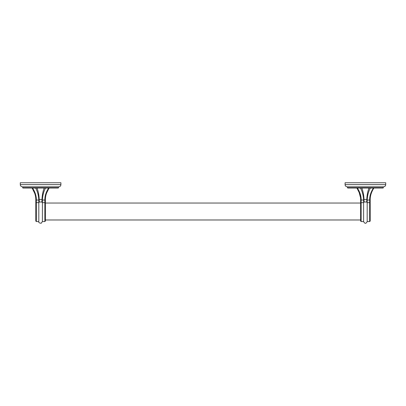 <?xml version="1.0" encoding="UTF-8"?>
<svg xmlns="http://www.w3.org/2000/svg" width="406" height="406" viewBox="0 0 406 406"><rect width="100%" height="100%" fill="white"/><g stroke="black" fill="none" stroke-linecap="round" stroke-linejoin="round"><path stroke-width="0.61" d="M385.7 184.644L385.7 182.751L345.1 182.751L345.1 184.644A2.167 2.167 0 0 0 347.267 186.811L383.533 186.811A2.167 2.167 0 0 0 385.7 184.644L345.1 184.644M347.536 186.811L347.536 187.76A0.269 0.269 0 0 0 347.805 188.029L382.995 188.029A0.269 0.269 0 0 0 383.264 187.76L347.536 187.76M383.264 186.811L383.264 187.76M377.24 188.029L353.56 188.029M358.457 189.805L361.137 200.036L360.609 200.031L360.609 202.99L360.609 200.036C360.695 196.057 359.472 192.079 356.94 188.085L359.467 193.154M363.588 200.031L361.137 200.036L361.137 221.564L363.614 221.564L363.614 202.67L361.137 202.67L361.137 200.036C361.228 196.057 359.975 192.079 357.376 188.085M373.424 188.085C370.825 192.079 369.572 196.057 369.663 200.036L369.663 202.67L367.186 202.67L367.186 221.564C365.994 223.868 364.806 223.868 363.614 221.564M373.86 188.085C371.328 192.079 370.105 196.057 370.191 200.036L370.191 200.036C370.105 196.057 371.328 192.079 373.86 188.085M360.604 199.595L360.609 221.037L360.609 219.981L45.391 219.981L45.391 221.037L45.391 200.036L45.391 203.041L360.609 203.041L361.137 202.67M363.659 202.452L364.101 202.005L363.659 202.452L363.568 199.503L363.614 202.67L363.614 200.934M363.568 199.503C363.309 195.174 362.274 191.368 360.477 188.085L360.477 188.085C362.38 191.607 363.416 195.53 363.583 199.853L364.004 199.488L364.101 202.005L366.699 202.005L367.186 202.67L367.186 200.934M370.196 199.63L370.191 202.99L370.191 200.036L367.212 200.031M367.186 221.564L369.663 221.564L369.663 202.67L370.191 202.99L370.191 221.037L370.191 202.99M46.533 193.154L49.06 188.085C46.528 192.079 45.305 196.057 45.391 200.036L44.863 200.031L44.863 202.67L45.391 202.99L45.396 199.595M52.44 188.029L28.76 188.029M58.464 186.811L58.464 187.76A0.269 0.269 0 0 1 58.195 188.029L23.005 188.029A0.269 0.269 0 0 1 22.736 187.76L22.736 186.811M60.9 184.644A2.167 2.167 0 0 1 58.733 186.811L22.467 186.811A2.167 2.167 0 0 1 20.3 184.644L20.3 182.751L60.9 182.751L60.9 184.644L20.3 184.644M48.624 188.085C46.025 192.079 44.772 196.057 44.863 200.036L42.412 200.031M46.066 193.063L47.949 189.115M35.804 199.828L35.809 200.036C35.895 196.057 34.672 192.079 32.14 188.085L34.738 193.373M35.804 199.63L35.809 202.99L35.809 200.036L36.337 200.031C36.428 196.057 35.175 192.079 32.576 188.085M42.386 200.934L42.386 202.67L44.863 202.67L44.863 221.564L45.391 221.037M42.432 199.503C42.691 195.174 43.726 191.368 45.523 188.085L45.523 188.085C43.62 191.607 42.584 195.53 42.417 199.853L42.386 221.564L44.863 221.564M44.173 188.085C42.899 191.47 42.173 195.276 41.996 199.488L42.417 199.853L42.386 202.67L41.899 202.005L39.301 202.005L38.814 202.67L38.768 199.503L38.859 202.452M38.788 200.031L36.337 200.036L36.337 221.564L38.814 221.564L38.814 200.934M42.341 202.452L41.899 202.005L41.996 199.488L39.204 199.488L38.783 199.853C38.616 195.53 37.58 191.607 35.677 188.085L35.677 188.085C37.474 191.368 38.509 195.174 38.768 199.503M35.809 200.031L35.809 221.037L35.809 202.99L36.337 202.67L38.814 202.67M366.699 202.005L366.796 199.488L364.004 199.488C363.827 195.276 363.101 191.47 361.827 188.085M367.141 202.452L367.217 199.853L366.796 199.488C366.973 195.276 367.699 191.47 368.973 188.085M367.217 199.853L367.232 199.503C367.491 195.174 368.526 191.368 370.323 188.085L370.323 188.085C368.42 191.607 367.384 195.53 367.217 199.853L367.217 199.853M58.464 187.76L22.736 187.76M37.027 188.085C38.301 191.47 39.027 195.276 39.204 199.488L39.301 202.005M36.337 202.67L36.337 200.036M367.232 199.503L367.186 202.67M361.137 221.564L360.609 221.037M369.663 221.564L370.191 221.037M38.814 221.564C38.509 222.529 39.306 223.087 41.199 223.249L42.386 221.564M36.337 221.564L35.809 221.037"/></g></svg>
